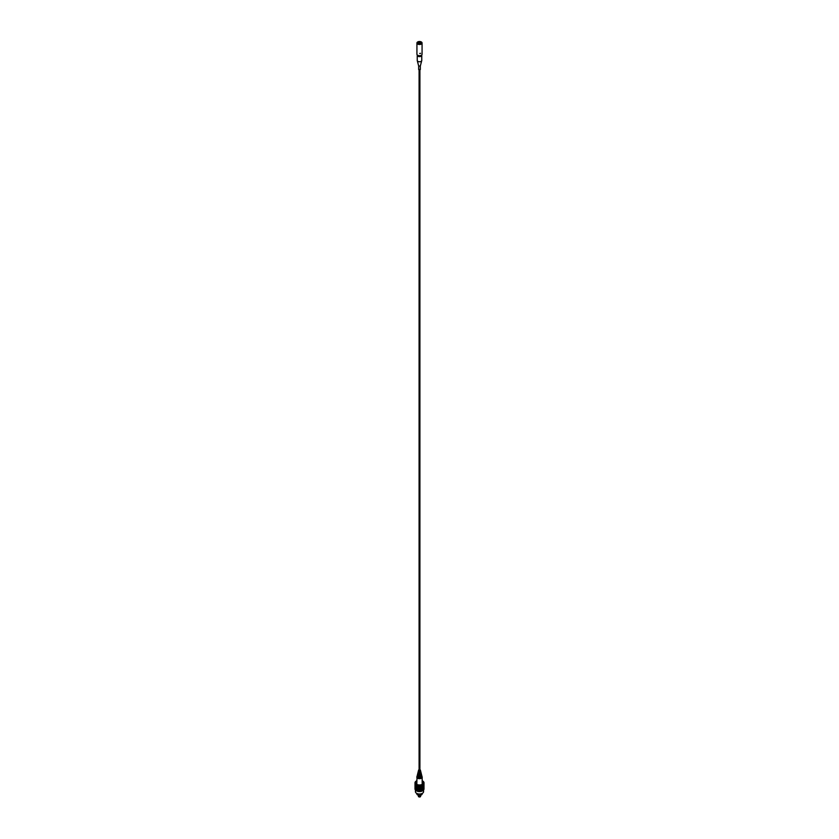 <?xml version="1.0" encoding="UTF-8"?>
<svg xmlns="http://www.w3.org/2000/svg" width="839" height="839" viewBox="0 0 839 839"><rect width="100%" height="100%" fill="white"/><g stroke="black" fill="none" stroke-linecap="round" stroke-linejoin="round"><path stroke-width="1.26" d="M416.931 42.999A2.569 1.489 0 0 0 417.686 44.047A2.569 1.489 0 0 0 420.486 44.373A2.569 1.489 0 0 0 422.069 42.999A2.569 1.489 0 0 0 421.314 41.95A2.569 1.489 0 0 0 418.514 41.625A2.569 1.489 0 0 0 416.931 42.999L416.931 54.21A2.569 1.489 0 0 0 417.686 55.259L417.675 55.825A2.024 1.175 180 0 1 417.476 55.322L417.476 55.122M417.675 55.825L418.63 55.919M421.325 55.248L421.325 55.825A2.024 1.175 180 0 0 421.524 55.322L421.524 55.122M420.37 55.919L421.325 55.825M418.63 55.605L418.63 56.37A2.024 1.175 180 0 0 420.37 56.37L420.37 55.605M419.71 53.486L420.601 53.35L419.71 53.486M420.779 42.265A1.804 1.038 0 0 0 418.808 42.034A1.804 1.038 0 0 0 417.696 42.999A1.804 1.038 0 0 0 418.221 43.743A1.804 1.038 0 0 0 420.192 43.964A1.804 1.038 0 0 0 421.304 42.999A1.804 1.038 0 0 0 420.779 42.265M417.686 55.259A2.569 1.489 0 0 0 420.486 55.584A2.569 1.489 0 0 0 422.069 54.21L422.069 42.999M417.916 43.502A1.804 1.038 180 0 1 420.769 43.261A1.804 1.038 180 0 1 421.084 43.502M417.319 54.996A2.255 1.3 0 0 0 417.245 55.322L417.245 60.46A2.255 1.3 0 0 0 417.277 60.66A2.255 1.3 0 0 0 417.906 61.383A2.255 1.3 0 0 0 420.203 61.698A2.255 1.3 0 0 0 421.723 60.66A2.255 1.3 0 0 0 421.755 60.46L421.755 55.322A2.255 1.3 0 0 0 421.681 54.996M417.245 55.322A2.255 1.3 0 0 0 417.906 56.234A2.255 1.3 0 0 0 420.36 56.517A2.255 1.3 0 0 0 421.755 55.322M418.671 66.019L420.329 66.019M418.042 55.605A1.542 0.891 0 0 0 418.409 55.951A1.542 0.891 0 0 0 418.63 56.056M420.37 56.056A1.542 0.891 0 0 0 420.958 55.605M416.815 793.432L416.815 793.841A2.685 1.552 0 0 0 417.602 794.932A2.632 1.521 180 0 0 417.644 794.953A2.632 1.521 180 0 0 421.356 794.953L421.398 794.932A2.685 1.552 0 0 0 422.185 793.841L422.185 793.432M419.091 796.515L420.297 796.767A1.122 0.65 0 0 0 420.622 796.305L420.622 795.257M422.185 783.448A3.199 1.846 180 0 1 422.646 784.098M418.378 795.257L418.378 796.305A1.122 0.65 0 0 0 420.297 796.767L419.815 797.05M417.644 794.953L417.602 794.932A2.685 1.552 0 0 0 421.398 794.932L421.356 794.953M416.354 784.098A3.199 1.846 180 0 1 416.815 783.448M416.815 780.731A4.226 2.444 0 0 0 416.511 780.899A4.226 2.444 0 0 0 416.511 784.35A4.226 2.444 0 0 0 422.489 784.35A4.226 2.444 0 0 0 422.489 780.899L422.804 781.078A4.499 2.601 180 0 1 422.887 781.13L423.108 781.287A4.499 2.601 180 0 1 423.171 781.34L423.37 781.518A4.499 2.601 180 0 1 423.422 781.57L423.59 781.759A4.499 2.601 180 0 1 423.632 781.822L423.768 782.011A4.499 2.601 180 0 1 423.8 782.074L423.894 782.273A4.499 2.601 180 0 1 423.915 782.336L423.968 782.546A4.499 2.601 180 0 1 423.989 782.609L423.999 782.808A4.499 2.601 180 0 1 423.999 782.85A4.499 2.601 180 0 1 423.999 782.881L423.989 783.081A4.499 2.601 180 0 1 423.968 783.144L423.915 783.353A4.499 2.601 180 0 1 423.894 783.416L423.8 783.616A4.499 2.601 180 0 1 423.768 783.678L423.632 783.867A4.499 2.601 180 0 1 423.59 783.93L423.422 784.119A4.499 2.601 180 0 1 423.37 784.171L423.171 784.35A4.499 2.601 180 0 1 423.108 784.402L422.887 784.559A4.499 2.601 180 0 1 422.804 784.612L422.552 784.759A4.499 2.601 180 0 1 422.468 784.801L422.195 784.926A4.499 2.601 180 0 1 422.101 784.968L421.797 785.084A4.499 2.601 180 0 1 421.702 785.115L421.388 785.21A4.499 2.601 180 0 1 421.283 785.231L420.947 785.304A4.499 2.601 180 0 1 420.842 785.325L420.496 785.377A4.499 2.601 180 0 1 420.381 785.398L420.024 785.43A4.499 2.601 180 0 1 419.92 785.43L419.552 785.44A4.499 2.601 180 0 1 419.448 785.44L419.081 785.43A4.499 2.601 180 0 1 418.976 785.43L418.619 785.398A4.499 2.601 180 0 1 418.504 785.377L418.158 785.325A4.499 2.601 180 0 1 418.053 785.304L417.717 785.231A4.499 2.601 180 0 1 417.612 785.21L417.298 785.115A4.499 2.601 180 0 1 417.203 785.084L416.899 784.968A4.499 2.601 180 0 1 416.805 784.926L416.532 784.801A4.499 2.601 180 0 1 416.448 784.759L416.196 784.612A4.499 2.601 180 0 1 416.113 784.559L415.892 784.402A4.499 2.601 180 0 1 415.829 784.35L415.63 784.171A4.499 2.601 180 0 1 415.578 784.119L415.41 783.93A4.499 2.601 180 0 1 415.368 783.867L415.232 783.678A4.499 2.601 180 0 1 415.2 783.616L415.106 783.416A4.499 2.601 180 0 1 415.085 783.353L415.032 783.144A4.499 2.601 180 0 1 415.011 783.081L415.001 782.881A4.499 2.601 180 0 1 415.001 782.85A4.499 2.601 180 0 1 415.001 782.808L415.011 782.609A4.499 2.601 180 0 1 415.032 782.546L415.085 782.336A4.499 2.601 180 0 1 415.106 782.273L415.2 782.074A4.499 2.601 180 0 1 415.232 782.011L415.368 781.822A4.499 2.601 180 0 1 415.41 781.759L415.578 781.57A4.499 2.601 180 0 1 415.63 781.518L415.829 781.34A4.499 2.601 180 0 1 415.892 781.287L416.113 781.13A4.499 2.601 180 0 1 416.196 781.078L416.196 781.078M422.185 780.731A4.226 2.444 0 0 1 422.489 780.899L422.804 781.078M422.468 784.801L422.552 790.841A4.226 2.444 180 0 1 422.489 790.883A4.226 2.444 180 0 1 416.511 790.883L416.805 791.02A4.499 2.601 0 0 0 416.899 791.051L417.203 791.167A4.499 2.601 0 0 0 417.298 791.198L417.612 791.292A4.499 2.601 0 0 0 417.717 791.324L418.053 791.397A4.499 2.601 0 0 0 418.158 791.418L418.504 791.471A4.499 2.601 0 0 0 418.619 791.481L418.976 791.513A4.499 2.601 0 0 0 419.081 791.523L419.448 791.534A4.499 2.601 0 0 0 419.552 791.534L419.92 791.523A4.499 2.601 0 0 0 420.024 791.513L420.381 791.481A4.499 2.601 0 0 0 420.496 791.471L420.842 791.418A4.499 2.601 0 0 0 420.947 791.397L421.283 791.324A4.499 2.601 0 0 0 421.388 791.292L421.702 791.198A4.499 2.601 0 0 0 421.797 791.167L422.101 791.051A4.499 2.601 0 0 0 422.195 791.02L422.468 790.883A4.499 2.601 0 0 0 422.552 790.841L422.804 790.695A4.499 2.601 0 0 0 422.887 790.653L422.887 784.559M423.81 789.216L423.999 788.964A4.499 2.601 0 0 0 423.999 788.933A4.499 2.601 0 0 0 423.999 788.901L423.999 782.85M423.768 789.468L423.968 789.237A4.499 2.601 0 0 0 423.989 789.174L423.989 783.081M423.674 789.73L423.894 789.509A4.499 2.601 0 0 0 423.915 789.447L423.915 783.353M423.538 789.981L423.768 789.772A4.499 2.601 0 0 0 423.8 789.709L423.8 783.616M423.349 790.212L423.59 790.023A4.499 2.601 0 0 0 423.632 789.96L423.632 783.867M423.118 790.443L423.37 790.265A4.499 2.601 0 0 0 423.422 790.202L423.422 784.119M422.856 790.653L423.108 790.485A4.499 2.601 0 0 0 423.171 790.432L423.171 784.35M422.552 784.455L422.552 790.841L422.804 784.612M416.113 784.559L416.113 790.653A4.499 2.601 0 0 0 416.196 790.695L416.448 790.841A4.499 2.601 0 0 0 416.532 790.883L416.448 784.455M422.185 780.868A4.059 2.349 180 0 1 422.374 780.962A4.059 2.349 180 0 1 423.559 782.619A4.059 2.349 180 0 1 421.052 784.79A4.059 2.349 180 0 1 416.626 784.276A4.059 2.349 180 0 1 415.441 782.619A4.059 2.349 180 0 1 416.815 780.868M423.559 790.044L423.559 791.68A4.059 2.349 180 0 1 421.052 793.841A4.059 2.349 180 0 1 416.626 793.337A4.059 2.349 180 0 1 415.441 791.68L415.441 790.044M423.108 790.485L423.108 784.402M423.37 790.265L423.37 784.171M423.59 790.023L423.59 783.93M423.768 789.772L423.768 783.678M423.894 789.509L423.894 783.416M423.968 789.237L423.968 783.144M423.999 788.964L423.999 782.881M415.001 782.85L415.001 788.933A4.499 2.601 0 0 0 415.001 788.933A4.499 2.601 0 0 0 415.001 788.964L415.001 782.881M415.032 783.144L415.032 789.237A4.499 2.601 0 0 1 415.011 789.174L415.011 783.081M415.106 783.416L415.106 789.509A4.499 2.601 0 0 1 415.085 789.447L415.085 783.353M415.232 783.678L415.232 789.772A4.499 2.601 0 0 1 415.2 789.709L415.2 783.616M415.41 783.93L415.41 790.023A4.499 2.601 0 0 1 415.368 789.96L415.368 783.867M415.63 784.171L415.63 790.265A4.499 2.601 0 0 1 415.578 790.202L415.578 784.119M415.892 784.402L415.892 790.485A4.499 2.601 0 0 1 415.829 790.432L415.829 784.35M416.532 784.801L416.511 790.883L416.196 784.612M416.805 791.02L416.805 784.926M416.899 791.051L416.899 784.968M417.203 791.167L417.203 785.084M417.298 791.198L417.298 785.115M417.612 791.292L417.612 785.21M417.717 791.324L417.717 785.231M418.053 791.397L418.053 785.304M418.158 791.418L418.158 785.325M418.504 791.471L418.504 785.377M418.619 791.481L418.619 785.398M418.976 791.513L418.976 785.43M419.081 791.523L419.081 785.43M419.448 791.534L419.448 785.44M419.552 791.534L419.552 785.44M419.92 791.523L419.92 785.43M420.024 791.513L420.024 785.43M420.381 791.481L420.381 785.398M420.496 791.471L420.496 785.377M420.842 791.418L420.842 785.325M420.947 791.397L420.947 785.304M421.283 791.324L421.283 785.231M421.388 791.292L421.388 785.21M421.702 791.198L421.702 785.115M421.797 791.167L421.797 785.084M422.101 791.051L422.101 784.968M422.195 791.02L422.195 784.926M422.216 791.02L422.216 784.633M421.849 791.177L421.849 784.79M421.461 791.303L421.461 784.916M421.052 791.408L421.052 785.021M420.622 791.492L420.622 785.105M420.171 791.544L420.171 785.157M419.731 791.576L419.731 785.189M419.269 791.576L419.269 785.189M418.829 791.544L418.829 785.157M418.378 791.492L418.378 785.105M417.948 791.408L417.948 785.021M417.539 791.303L417.539 784.916M417.151 791.177L417.151 784.79M416.784 791.02L416.784 784.633M422.038 776.715A2.601 1.5 180 0 1 420.947 778.288A2.601 1.5 180 0 1 418.011 778.277A2.601 1.5 180 0 1 417.665 778.11A2.601 1.5 180 0 1 417.371 777.9L417.403 777.648A2.548 1.468 180 0 1 416.983 776.599A2.548 1.468 180 0 1 417.077 776.369M418.661 773.254A0.944 0.545 0 0 0 419.752 773.527L419.699 773.034M419.909 769.887L419.091 769.887M421.629 775.089A2.192 1.269 180 0 1 421.671 775.205A2.192 1.269 180 0 1 420.685 776.453A2.192 1.269 180 0 1 418.304 776.442L418.346 776.19A2.129 1.227 0 0 0 420.654 776.19A2.129 1.227 0 0 0 421.608 774.974L421.262 773.579A1.783 1.028 180 0 1 420.496 774.575A1.783 1.028 180 0 1 418.609 774.607L418.651 774.355A1.72 0.996 0 0 0 420.475 774.313A1.72 0.996 0 0 0 421.209 773.348L420.853 771.943A1.374 0.787 180 0 1 420.308 772.698A1.374 0.787 180 0 1 418.913 772.771L418.955 772.52A1.311 0.755 0 0 0 420.287 772.436A1.311 0.755 0 0 0 420.8 771.723A1.311 0.755 0 0 0 420.696 771.513M419.909 769.615L420.37 770.003L418.881 770.433L419.091 769.615M418.766 771.135A1.038 0.598 0 0 0 419.836 771.282L419.93 771.796A1.154 0.671 180 0 1 418.43 770.936L418.514 770.517A1.038 0.598 0 0 0 418.766 771.135M418.147 772.184A1.489 0.86 0 0 0 418.021 772.415A1.489 0.86 0 0 0 418.451 773.149A1.489 0.86 0 0 0 420.182 773.306L420.266 773.82A1.605 0.923 180 0 1 418.367 773.663A1.605 0.923 180 0 1 417.916 772.876A1.605 0.923 180 0 1 418.021 772.646M417.728 773.81A1.898 1.101 0 0 0 417.623 774.051A1.898 1.101 0 0 0 418.158 774.974A1.898 1.101 0 0 0 420.475 775.142L420.559 775.656A2.014 1.164 180 0 1 418.074 775.488A2.014 1.164 180 0 1 417.507 774.502A2.014 1.164 180 0 1 417.602 774.271M417.308 775.435A2.307 1.332 0 0 0 417.214 775.676A2.307 1.332 0 0 0 417.864 776.809A2.307 1.332 0 0 0 420.779 776.977L420.863 777.491A2.423 1.405 180 0 1 417.78 777.323A2.423 1.405 180 0 1 417.098 776.127A2.423 1.405 180 0 1 417.193 775.907M418.304 778.11L418.053 778.026A2.548 1.468 0 0 0 420.842 778.057A2.548 1.468 0 0 0 422.017 776.599L421.902 776.127A2.423 1.405 0 0 0 421.881 776.075M421.692 775.435A2.307 1.332 180 0 1 421.786 775.666L421.912 776.201A2.423 1.405 0 0 0 421.902 776.127M421.786 775.666L421.912 776.201M418.189 771.828A1.374 0.787 0 0 0 418.147 771.943A1.374 0.787 0 0 0 418.262 772.404L418.304 772.142A1.311 0.755 180 0 1 418.2 771.723A1.311 0.755 180 0 1 418.409 771.398M417.371 775.089A2.192 1.269 0 0 0 417.329 775.205A2.192 1.269 0 0 0 417.665 776.075L417.707 775.813A2.129 1.227 180 0 1 417.392 774.974A2.129 1.227 180 0 1 417.486 774.743M417.78 773.464A1.783 1.028 0 0 0 417.738 773.579A1.783 1.028 0 0 0 417.958 774.24L418 773.978A1.72 0.996 180 0 1 417.791 773.348A1.72 0.996 180 0 1 417.906 773.107M418.829 775.226A1.175 0.682 0 0 0 419.94 775.299L419.888 774.806M417.371 777.9A2.601 1.5 180 0 1 416.962 776.715M420.234 777.124L420.863 777.491M419.909 775.278L420.559 775.656M419.993 69.889L419.081 69.941M418.913 69.847L420.329 69.511L418.913 69.847M422.007 776.557A2.685 1.552 180 0 1 422.185 777.124A2.685 1.552 180 0 1 420.528 778.55A2.685 1.552 180 0 1 417.602 778.214A2.685 1.552 180 0 1 416.815 777.124A2.685 1.552 180 0 1 416.993 776.557L416.815 784.381M419.909 70.015L419.909 770.254M419.091 70.015L419.091 770.254M420.329 69.511L420.329 66.061L421.723 60.66M418.671 69.511L418.671 66.061L417.277 60.66M422.185 784.381L422.185 777.124L421.377 775.981M420.37 770.003L420.8 771.723M421.671 775.205L421.797 775.739M418.63 770.003L418.472 770.632M418.357 771.083L418.2 771.723"/></g></svg>
